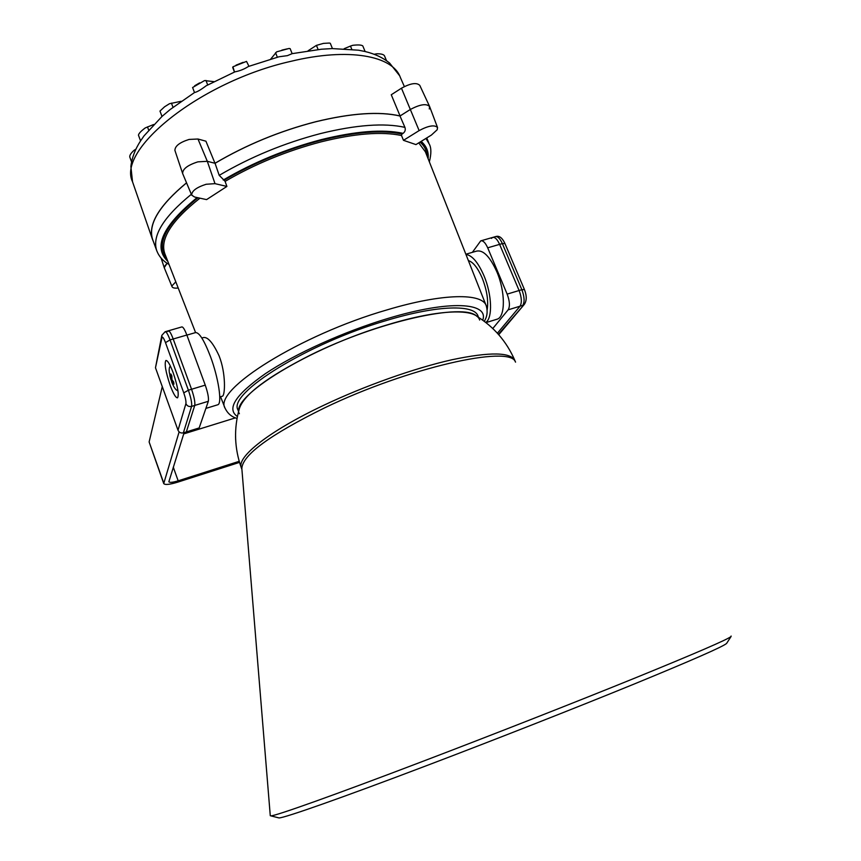 <?xml version="1.0" encoding="UTF-8"?>
<svg xmlns="http://www.w3.org/2000/svg" width="861" height="861" viewBox="0 0 861 861"><rect width="100%" height="100%" fill="white"/><g stroke="black" fill="none" stroke-linecap="round" stroke-linejoin="round"><path stroke-width="1.29" d="M222.127 396.275L222.461 396.189C225.141 395.414 226.077 373.394 219.103 355.873C212.925 342.57 207.598 336.49 203.131 337.609L201.851 338.029M206.145 184.265C196.469 187.386 191.648 191.013 191.702 195.135L194.543 197.008L206.575 199.612L226.895 186.439L215.002 183.651L206.145 184.265M197.869 161.857C187.612 165.14 182.532 169.047 182.65 173.556L182.607 173.416C182.704 168.917 187.795 165.064 197.869 161.857L207.307 161.308L197.869 161.857M225.098 181.38L224.108 180.229C254.027 162.751 286.272 149.47 320.841 140.375C354.99 131.916 382.026 129.807 401.958 134.036L401.495 135.511C381.703 131.356 354.883 133.466 321.035 141.871C286.767 150.89 254.791 164.064 225.098 181.38L226.895 186.439M175.805 281.848L171.985 285.841L172.039 286.702C172.652 287.961 174.708 288.403 178.205 288.005M161.104 258.085L164.236 267.674L167.088 263.272L164.203 266.824L164.29 267.836M403.486 140.321L415.949 144.594L431.426 135.048L437.194 129.742L437.549 127.557C434.644 124.608 428.509 125.62 419.135 130.592L403.486 140.321L401.495 135.511M437.496 127.428L429.628 106.581C426.496 103.298 419.974 104.321 410.062 109.638L399.988 116.009C379.238 111.241 351.105 113.178 315.578 121.81C279.599 131.13 246.095 144.96 215.056 163.289L219.211 175.353L224.108 180.229M401.958 134.036L403.088 133.337C405.1 131.798 405.714 129.807 404.928 127.363L399.988 116.009M186.557 182.866C159.102 205.671 147.791 224.549 152.634 239.498L152.903 240.23M215.056 163.289L207.307 161.308L214.992 163.267L205.919 141.193L197.976 139.019L189.119 139.428C179.691 142.388 174.955 146.047 174.912 150.406L174.944 150.492M318.118 49.529L316.428 45.375L323.478 43.384L329.376 43.05L330.29 43.298L332.443 48.571L321.476 49.217L292.137 53.651L290.179 48.69L289.102 48.453L276.65 51.843L270.741 59.054M135.963 149.093L134.015 150.363C130.98 153.097 129.559 155.303 129.763 156.982L131.572 161.89M292.137 53.651L287.423 55.642L278.964 56.783L248.398 66.491C244.255 69.16 239.788 70.936 235.01 71.818L206.166 85.777C200.871 89.792 196.997 92.041 194.543 92.514L170.22 109.476L161.997 116.429L159.974 111.069L164.58 106.786L169.456 103.729L181.154 101.286M162.008 116.429L144.078 135.823L140.569 140.87L138.46 135.199C138.696 133.541 140.946 131.12 145.229 127.934L153.667 124.511M186.536 182.812C159.231 205.467 147.855 224.269 152.44 239.218L153.462 241.747M429.51 106.28L419.781 85.368C416.638 82.301 410.536 83.248 401.463 88.209L391.26 94.753L400.074 115.955C379.314 111.187 351.159 113.125 315.589 121.756C279.588 131.087 246.052 144.928 214.992 163.267M351.783 49.281L350.459 46.074L352.816 45.299C358.284 44.686 361.62 44.901 362.815 45.956L365.118 51.52L358.596 50.207L332.421 48.593M429.284 108.97L429.585 106.452C426.303 103.331 419.791 104.396 410.062 109.638L400.074 115.955M316.428 45.375L308.066 50.788M386.503 60.668L384.447 55.739C383.522 54.361 380.949 53.716 376.72 53.802L374.191 54.275M350.459 46.074L344.142 48.7M248.958 66.275L246.515 61.389L232.933 66.803L234.493 72.033L232.696 67.449M213.926 81.655L204.541 80.568L192.595 87.531M278.189 817.713L279.039 817.939C284.582 817.896 340.665 798.287 427.088 765.451C495.366 739.524 575.568 707.979 633.405 684.344C691.964 660.29 723.025 646.654 726.587 643.447L726.824 643.07M241.414 468.072L241.263 467.652C234.407 448.226 233.74 428.617 239.293 408.835C243.588 394.822 267.308 376.903 310.423 355.076C378.044 321.379 463.821 302.555 476.779 316.245C493.934 326.9 506.569 341.516 514.695 360.102M279.039 817.939L270.279 815.711L241.844 468.61C242.285 455.125 269.805 434.913 324.403 407.963C407.985 367.582 510.508 344.637 515.405 361.954M271.043 815.851C276.263 815.711 333.562 795.381 422.676 761.404C493.062 734.584 575.944 702.027 635.526 677.822C695.817 653.219 727.674 639.443 731.075 636.494L731.118 636.042M479.652 320.066C476.488 308.216 439.594 309.013 388.483 324.5C309.099 347.618 229.252 397.395 239.38 413.743M478.522 317.343L478.07 316.256C474.863 304.288 437.937 304.945 386.837 320.378C307.474 343.399 227.745 393.337 237.948 409.879L238.12 410.342M186.869 335.112L195.361 332.647C199.009 331.991 204.025 339.901 210.407 356.389C218.49 377.839 222.321 403.368 217.898 404.735L217.37 404.896M161.954 337.684L155.475 367.765L178.012 430.242L185.911 403.637C186.213 401.538 185.502 397.943 183.759 392.864L165.495 342.635C163.698 337.986 162.514 336.339 161.954 337.684L161.836 335.349L165.129 331.733C166.27 331.55 167.917 334.272 170.047 339.912L188.387 390.216C191.002 397.857 192.068 403.249 191.583 406.403L183.361 432.846L199.171 427.939L208.33 401.291C208.889 398.126 207.867 392.745 205.252 385.125L186.848 335.037C184.695 329.429 183.016 326.728 181.8 326.932L168.444 330.785M185.911 403.637C187.063 406.015 188.946 406.93 191.583 406.403L194.737 405.434L186.331 431.921L194.737 405.434C195.232 402.291 194.177 396.899 191.551 389.258L173.201 338.997C171.07 333.358 169.423 330.646 168.261 330.828L167.82 331.625M235.559 436.462L235.656 439.885M239.509 462.389L177.732 482.149C169.628 484.603 164.957 485.077 163.73 483.57L149.125 441.941L162.277 386.621M163.73 483.57L179.12 431.899M183.705 433.912L235.505 417.843M184.114 432.609L168.853 481.773C169.66 482.773 172.77 482.461 178.173 480.825L239.197 461.313M170.134 385.254C173.352 393.832 175.827 398.019 177.56 397.814C179.174 394.725 177.732 386.438 173.244 372.953C170.004 364.386 167.551 360.232 165.861 360.49C164.257 363.665 165.678 371.92 170.134 385.254M208.33 401.291L194.737 405.434C195.232 402.291 194.177 396.899 191.551 389.258L173.201 338.997C171.07 333.358 169.423 330.646 168.261 330.828L165.301 331.689M183.361 432.846C180.875 433.352 179.088 432.491 178.012 430.242M155.475 367.765L161.76 335.715M487.165 309.928C488.585 300.726 486.906 290.039 482.138 277.866C477.758 267.846 473.163 262.078 468.362 260.571M485.712 322.434C492.783 318.333 492.018 294.387 483.871 275.498C478.027 262.271 472.054 255.265 465.952 254.458M496.334 319.431L497.303 319.13C505.482 316.6 505.418 291.535 496.786 271.678C489.855 256.449 483.075 249.615 476.456 251.154L465.855 254.232M472.377 252.338L480.729 240.865C483.032 240.337 485.356 242.662 487.692 247.817L507.151 294.118C509.777 301.199 510.11 306.43 508.151 309.831L492.783 328.525M491.448 238.4L492.578 237.453C494.924 236.915 497.26 239.218 499.606 244.363L519.108 290.512C521.734 297.572 522.035 302.803 520.033 306.204L497.389 333.218L520.033 306.204L508.151 309.831M481.095 240.768L492.578 237.453C494.924 236.915 497.26 239.218 499.606 244.363L519.108 290.512C521.734 297.572 522.035 302.803 520.033 306.204L522.767 305.375C524.779 301.963 524.478 296.733 521.852 289.683L507.151 294.118M171.823 379.443L170.984 379.69L172.792 384.254L172.006 381.627L173.104 381.305L172.157 381.767L173.911 384.167L173.685 382.069L171.909 379.604L171.866 376.02L170.865 373.986L170.618 376.946L169.746 374.115L169.983 376.214L170.769 378.958L171.694 378.689M170.984 379.69L170.769 378.958M225.151 408.458L224.979 408.017C213.28 389.893 300.123 334.886 387.116 309.863C442.974 293.106 483.01 292.826 486.357 306.107C487.843 311.596 487.154 316.676 484.291 321.347M482.73 320.206C489.242 302.426 449.636 299.789 388.042 318.419C344.131 331.539 295.312 353.634 265.457 373.62C235.602 394.586 226.26 408.9 237.421 416.53M199.924 198.181C171.63 220.599 159.898 239.014 164.731 253.435L195.576 332.561M419.135 130.592L401.463 88.209M404.928 127.363C384.243 122.757 356.034 124.834 320.314 133.616C284.13 143.098 250.433 157.003 219.211 175.353M403.088 133.337C382.973 129.021 355.647 131.141 321.099 139.686C286.121 148.888 253.5 162.331 223.247 180.024M420.028 142.076C424.43 145.907 426.744 150.492 426.981 155.863M428.111 158.725C428.843 151.848 426.529 146.069 421.147 141.387M429.348 161.846C431.361 153.882 431.361 148.006 429.348 144.207L425.947 138.417M486.013 305.224L425.388 151.805L418.747 142.861M166.69 258.483C155.454 244.126 165.893 223.882 197.987 197.761M197.115 197.567C162.621 225.873 152.849 247.129 167.809 261.346M191.346 194.295C163.493 217.037 151.934 235.774 156.68 250.519L156.96 251.272M215.002 183.651L207.307 161.308L197.976 139.019M404.358 86.563L400.311 77.372C392.799 55.717 348.587 47.344 290.91 61.325C200.473 81.526 116.633 149.599 132.529 181.779L132.777 182.51M277.35 57.213L275.563 52.725M148.662 130.054L147.479 126.879M173.007 107.291L171.425 103.126M207.695 84.948L205.962 80.45M241.909 469.396L241.263 467.652C236.71 456.922 268.869 431.232 323.435 405.434C364.72 385.814 414.615 368.142 452.025 359.737C490.307 351.708 511.316 352.095 515.029 360.91L515.545 362.126M183.759 392.864L188.387 390.216L205.252 385.125M165.495 342.635L170.047 339.912L186.848 335.037M163.741 483.043L149.125 441.941M178.173 480.825L173.298 467.2M498.39 334.326L524.252 304.46C526.814 300.801 526.878 295.84 524.446 289.587L521.852 289.683L502.35 243.577L487.692 247.817M524.435 289.554L504.966 243.588L502.35 243.577C500.004 238.432 497.658 236.129 495.312 236.678L492.944 237.356M498.831 334.606L524.478 304.191M169.348 372.544C168.939 369.154 169.262 367.044 170.327 366.205L170.435 366.162M169.359 372.641L171.877 382.51C174.126 387.837 176.139 390.55 177.936 390.679L177.829 390.711M170.661 376.784L171.813 376.591M220.567 396.695L224.979 408.017C227.562 413.441 231.587 416.907 237.055 418.424M191.702 195.135L182.65 173.556M172.039 286.702L164.268 267.771M426.733 137.943L428.756 142.786M152.634 239.498L156.68 250.519C158.951 256.492 163.063 261.141 169.025 264.467M219.77 396.91L222.461 396.189M284.733 49.443L287.348 48.84M152.44 239.218L132.529 181.779L130.883 166.507C131.873 157.843 135.102 149.297 140.58 140.87M365.086 51.531C374.75 53.823 382.908 57.644 389.549 62.993L399.526 75.607M174.912 150.406L182.607 173.416M194.511 92.536L192.584 87.499M199.601 82.893L194.661 85.777M243.125 62.336L236 65.178M284.248 49.561L281.87 50.132M726.587 643.447L731.075 636.494M238.562 411.526L237.948 409.879M217.898 404.735L205.876 408.415M485.938 322.617L497.303 319.13M504.966 243.588C502.275 237.754 499.186 235.408 495.678 236.571M172.017 381.627L173.018 381.186M170.618 376.946L171.802 376.741"/></g></svg>
